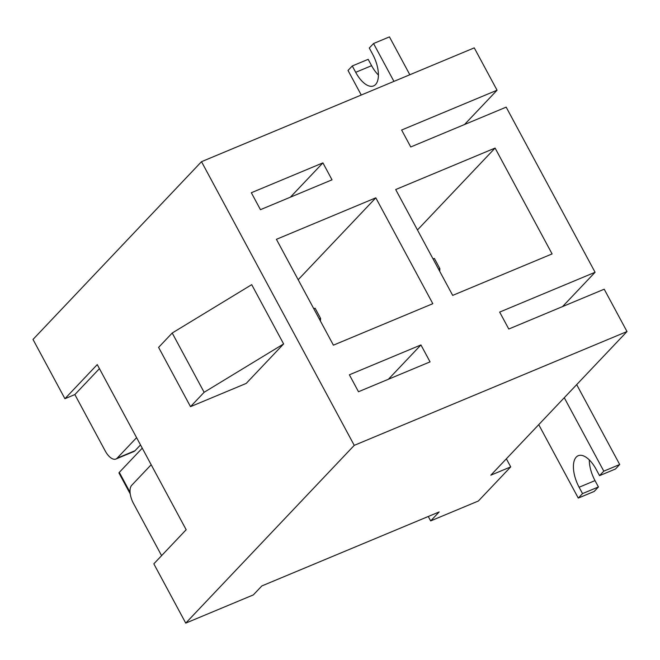 <?xml version="1.0" encoding="UTF-8"?>
<svg xmlns="http://www.w3.org/2000/svg" width="660" height="660" viewBox="0 0 660 660"><rect width="100%" height="100%" fill="white"/><g stroke="black" fill="none" stroke-linecap="round" stroke-linejoin="round"><path stroke-width="0.99" d="M290.375 197.191L322.905 162.88L332.021 179.817L260.461 209.674L251.336 192.737L322.905 162.88M410.751 146.965L401.626 130.028L497.054 90.214L474.26 47.867L201.506 161.683L354.247 445.36L627 331.543L604.205 289.204L508.778 329.026L499.661 312.089L595.081 272.275L506.17 107.143L410.751 146.965M464.524 124.525L497.054 90.214M562.551 306.587L595.081 272.275M627 331.543L490.834 475.183L510.716 466.892L506.36 458.807M420.94 344.941L430.056 361.87L358.487 391.735L349.371 374.798L420.94 344.941L388.41 379.252M395.695 189.544L452.686 295.391L552.09 253.918L495.091 148.063L395.695 189.544M333.407 345.163L432.811 303.683L375.812 197.835L276.416 239.316L333.407 345.163M151.181 464.747L131.711 485.29A14.668 6.93 -112.6 0 0 133.444 503.374L161.593 555.646M99.429 368.635L74.86 394.564L105.179 450.871A14.668 6.93 -112.6 0 0 115.929 459.022A14.668 6.93 -112.6 0 0 117.125 458.188L136.595 437.654M140.506 444.931L135.011 450.722A14.668 6.93 67.4 0 1 133.823 451.555L115.929 459.022M74.86 394.564L64.919 398.706L97.259 364.592L186.169 529.724L153.829 563.838L185.74 623.114L253.333 594.908L261.847 585.932L439.172 511.937L430.666 520.913L428.274 516.483M510.716 466.892L478.376 501.006L430.666 520.913M64.919 398.706L33 339.438L201.506 161.683M185.74 623.114L354.247 445.36M204.13 392.296L172.21 333.019L251.708 284.658L283.618 343.934L204.13 392.296L190.509 406.659L246.18 383.435L283.618 343.934M298.18 279.733L375.812 197.835M417.458 229.96L495.091 148.063M172.21 333.019L158.598 347.383L190.509 406.659M361.251 95.023L348.018 70.455L352.275 65.967L368.181 59.334L371.596 65.686L355.69 72.319A24.445 11.558 -112.6 0 0 373.618 85.899A24.445 11.558 -112.6 0 0 372.71 54.367L369.295 48.015L373.552 43.527L393.938 81.386M373.552 43.527L389.45 36.886L409.835 74.753M378.427 75.058A24.445 11.558 67.4 0 1 371.596 65.686M352.275 65.967L355.69 72.319M603.801 471.157L599.552 475.645L615.45 469.012L619.707 464.516L603.801 471.157L564.267 397.724M576.683 384.623L619.707 464.516M589.297 459.921A24.445 11.558 67.4 0 0 595.015 480.612L598.43 486.964L594.182 491.452L578.275 498.085L538.733 424.652M599.552 475.645L596.129 469.293A24.445 11.558 -112.6 0 0 578.209 455.713A24.445 11.558 -112.6 0 0 579.109 487.245L582.533 493.597L578.275 498.085M598.43 486.964L582.533 493.597M438.57 269.173L439.865 268.628L434.395 258.464L433.1 259.009M439.865 268.628L439.717 271.301M433.001 258.819L434.395 258.464M130.069 492.343L119.311 472.362L142.255 448.165M319.291 318.945L320.587 318.4L315.117 308.236L313.822 308.781M119.311 472.362A4.892 0.883 151.7 0 0 118.981 473.022L130.243 493.944M320.438 321.073L320.587 318.4M313.714 308.591L315.117 308.236M117.125 458.188L135.011 450.722M595.015 480.612L579.109 487.245"/></g></svg>
